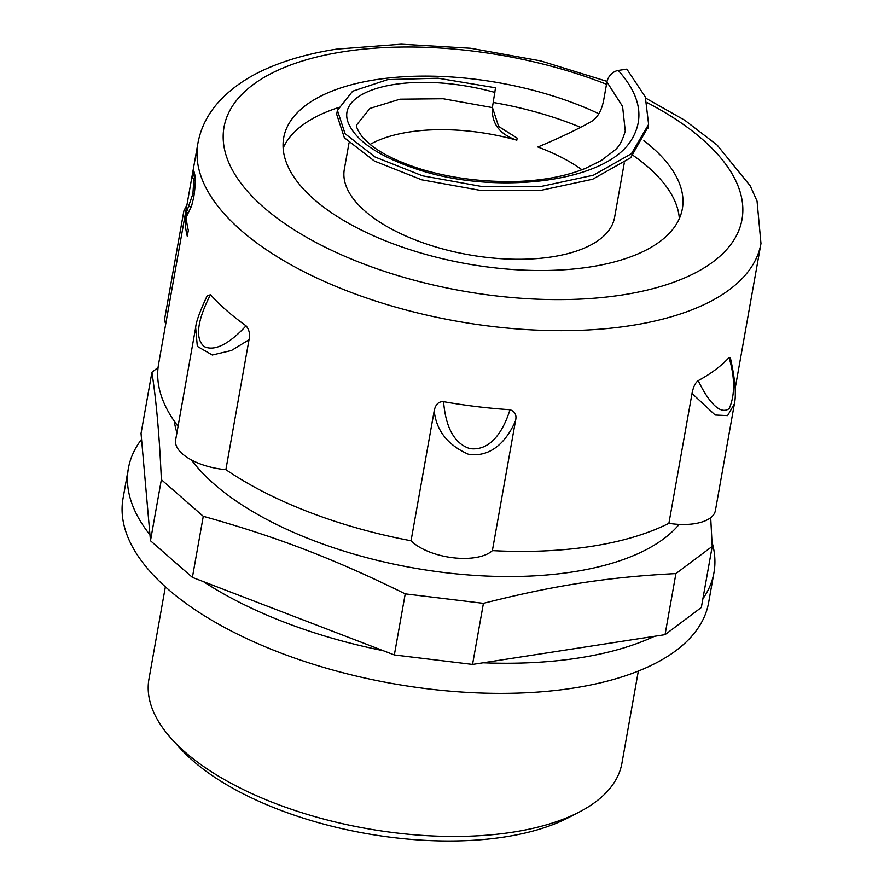 <?xml version="1.0" encoding="UTF-8"?>
<svg xmlns="http://www.w3.org/2000/svg" width="884" height="884" viewBox="0 0 884 884"><rect width="100%" height="100%" fill="white"/><g stroke="black" fill="none" stroke-linecap="round" stroke-linejoin="round"><path stroke-width="1.33" d="M607.043 81.394L540.732 60.908L470.653 48.244L401.226 44.2L336.804 49.095C312.826 52.786 291.322 58.521 272.272 66.289C248.691 75.814 230.072 88.577 216.392 104.599C206.723 116.124 200.569 128.998 197.917 143.23L195.209 158.435A285.952 129.815 10.1 0 0 195.132 158.888L186.955 204.812A285.952 129.815 10.1 0 0 186.347 209.464L185.419 214.668A285.952 129.815 -169.9 0 1 186.104 209.574A285.952 129.815 -169.9 0 1 186.623 206.978M188.325 230.359L187.275 236.271A285.952 129.815 -169.9 0 1 185.187 219.541L186.48 212.315L192.922 193.74L193.762 180.601L193.187 178.38L192.613 178.579A285.952 129.815 -169.9 0 1 192.613 178.391L193.916 171.12L194.845 174.955C195.563 180.568 195.198 187.949 193.773 197.088L191.629 205.873L186.303 217A285.952 129.815 10.1 0 0 188.325 230.359M195.121 178.634L192.613 178.579M188.535 212.613L186.48 212.315M186.491 219.729L185.187 219.541M178.071 426.32A285.952 129.815 -169.9 0 1 158.601 363.965L186.104 209.574M207 296.129L210.469 294.692A285.952 129.815 10.1 0 0 246.061 325.82C249.255 329.699 250.238 334.351 249.012 339.765L225.873 469.658A45.758 20.774 -169.9 0 1 175.629 440.011L195.651 327.599L197.32 346.362L212.304 355.014L231.475 350.484L249.001 339.765M443.569 401.668A285.952 129.815 10.1 0 0 509.991 409.712C504.521 427.359 492.41 451.558 469.857 448.608C450.243 442.265 445.039 419.292 443.569 401.668C438.608 401.347 435.481 404.419 434.188 410.872L411.049 540.765A285.952 129.815 -169.9 0 1 225.873 469.658M509.991 409.712C515.063 411.502 516.908 415.171 515.516 420.729L492.377 550.621A45.758 20.774 -169.9 0 1 452.774 557.716A45.758 20.774 -169.9 0 1 411.049 540.765M698.238 380.617A285.952 129.815 10.1 0 0 729.068 357.534C735.024 377.844 735.09 394.828 729.256 408.496C718.836 416.585 705.587 396.286 698.238 380.617C695.365 382.639 693.288 386.916 692.028 393.446L668.89 523.339A285.952 129.815 -169.9 0 1 492.377 550.621M729.068 357.534L730.339 357.744C735.068 378.982 736.427 394.33 734.416 403.789L727.598 415.613L715.167 415.016L692.028 393.446M483.106 662.79L654.469 636.303A297.389 135.009 10.1 0 1 483.106 662.79L472.542 664.425L483.426 603.341C554.003 585.407 607.916 577.075 675.917 573.583L665.044 634.668L701.332 607.496L712.217 546.411L710.692 517.67M158.092 367.435L151.904 372.352C156.346 400.905 159.496 436.674 161.363 479.658L203.276 516.311C277.256 537.008 333.809 558.721 405.226 593.86L483.426 603.341M702.89 598.777A297.389 135.009 10.1 0 0 713.963 572.622L708.603 602.722A297.389 135.009 10.1 0 1 573.108 688.117A297.389 135.009 10.1 0 1 263.985 646.259A297.389 135.009 10.1 0 1 123.031 498.421L128.401 468.321A297.389 135.009 10.1 0 1 141.55 439.337L141.031 433.447L151.904 372.352M203.475 581.65A297.389 135.009 10.1 0 0 383.258 650.69L192.392 577.396L203.276 516.311M128.401 468.321A297.389 135.009 10.1 0 0 149.96 534.853L141.55 439.337M713.963 572.622A297.389 135.009 10.1 0 0 712.018 542.168M192.392 577.396L150.479 540.743L149.96 534.853M150.479 540.743L161.363 479.658M675.917 573.583L712.217 546.411M665.044 634.668L654.469 636.303M472.542 664.425L394.341 654.945L405.226 593.86M394.341 654.945L383.258 650.69M186.977 204.69L183.85 210.978L186.016 210.083M165.728 323.953A45.758 20.774 -169.9 0 1 164.855 317.676L183.85 211.022M734.328 404.231L715.399 510.554A45.758 20.774 -169.9 0 1 668.89 523.339M246.061 325.82C234.437 338.406 217.331 352.793 204.248 346.605C192.005 336.229 202.027 311.201 210.469 294.692M207.143 295.864C199.894 311.334 196.06 321.887 195.662 327.522L195.651 327.599M434.199 410.872C436.364 430.685 447.768 445.149 468.409 454.254C493.648 458.144 508.587 437.138 515.516 420.729M172.214 739.599L180.579 748.748A228.768 103.859 10.1 0 0 504.642 836.971A228.768 103.859 10.1 0 0 568.158 817.788L579.175 812.087A240.205 109.052 -169.9 0 1 512.477 832.231A240.205 109.052 -169.9 0 1 172.214 739.599A240.205 109.052 -169.9 0 1 148.954 679.023L165.374 586.821M638.336 671.066L621.916 763.268A240.205 109.052 -169.9 0 1 579.175 812.087M598.877 113.749A202.458 91.914 10.1 0 0 375.943 79.682A202.458 91.914 10.1 0 0 283.698 137.805A202.458 91.914 10.1 0 0 379.656 238.448A202.458 91.914 10.1 0 0 590.103 266.946A202.458 91.914 10.1 0 0 682.337 208.812A202.458 91.914 10.1 0 0 643.917 140.655M191.463 459.978A263.078 119.439 10.1 0 0 572.832 571.904A263.078 119.439 10.1 0 0 679.155 524.389M174.336 421.237A263.078 119.439 10.1 0 0 176.922 432.729M338.141 107.682A202.458 91.914 10.1 0 0 283.145 148.059M679.321 218.624A202.458 91.914 10.1 0 0 633.121 155.429M580.611 127.329A202.458 91.914 10.1 0 0 493.261 102.489M349.025 142.843L344.318 169.308A137.263 62.311 10.1 0 0 468.52 254.725A137.263 62.311 10.1 0 0 614.579 217.453L624.281 162.943M581.904 169.75A132.677 60.234 -169.9 0 0 537.87 146.998C558.08 138.611 575.816 130.18 591.098 121.716C597.628 117.76 601.871 110.334 603.805 99.45L606.921 81.958A11.437 8.144 131.2 0 1 618.247 70.444L626.844 69.118L645.309 96.92L648.613 124.368L631.408 153.706L593.407 175.209L540.798 186.524L480.741 186.303L422.464 175.805L375.103 157.032L345.08 133.738L337.423 110.378L352.617 91.218L387.756 79.604L438.088 78.212L495.515 87.781L492.377 107.594C491.449 123.517 499.593 134.379 516.831 140.18L517.118 138.07L498.642 126.445L492.399 107.417M606.921 81.958L622.579 106.445L625.264 131.042C622.424 140.777 618.833 147.219 614.502 150.391L601.363 160.457L585.606 168.292C567.307 175.772 545.572 180.115 520.4 181.319C485.769 182.502 453.072 178.59 422.342 169.584C399.888 162.59 382.75 154.413 370.904 145.064L362.86 137.705C357.512 130.313 355.545 125.915 356.959 124.511L369.943 108.412L399.999 99.185L443.127 98.743L492.377 107.594L492.233 108.489M648.138 126.865L630.69 157.728L592.689 179.22L540.08 190.535L480.023 190.314L421.745 179.817L374.385 161.043L344.362 137.749L336.705 114.401M370.076 144.412A132.677 60.234 -169.9 0 1 516.831 140.18M195.176 180.756L193.762 180.601M195.044 186.115L193.839 185.983M194.281 193.872L192.922 193.74M191.287 206.812L188.944 206.536M197.917 143.23A285.952 129.815 10.1 0 0 381.612 302.936A285.952 129.815 10.1 0 0 708.206 302.604A285.952 129.815 10.1 0 0 760.969 243.52L757.047 201.099L750.24 185.872L717.134 145.075L684.89 120.335L645.806 98.19M647.276 102.688A263.078 119.439 -169.9 0 1 622.159 294.98A263.078 119.439 -169.9 0 1 263.565 207.232A263.078 119.439 -169.9 0 1 343.876 51.637A263.078 119.439 -169.9 0 1 606.512 84.267M618.247 70.444C640.535 95.373 644.79 118.732 631.021 140.545C604.192 183.43 494.609 194.557 419.37 170.004C380.838 157.374 357.357 142.169 348.948 124.368C332.494 89.748 409.071 68.797 494.874 92.411M195.121 178.546L193.032 178.27M735.145 388.507L760.969 243.52M337.39 110.334L336.671 114.345M648.226 126.368L647.873 128.368"/></g></svg>

